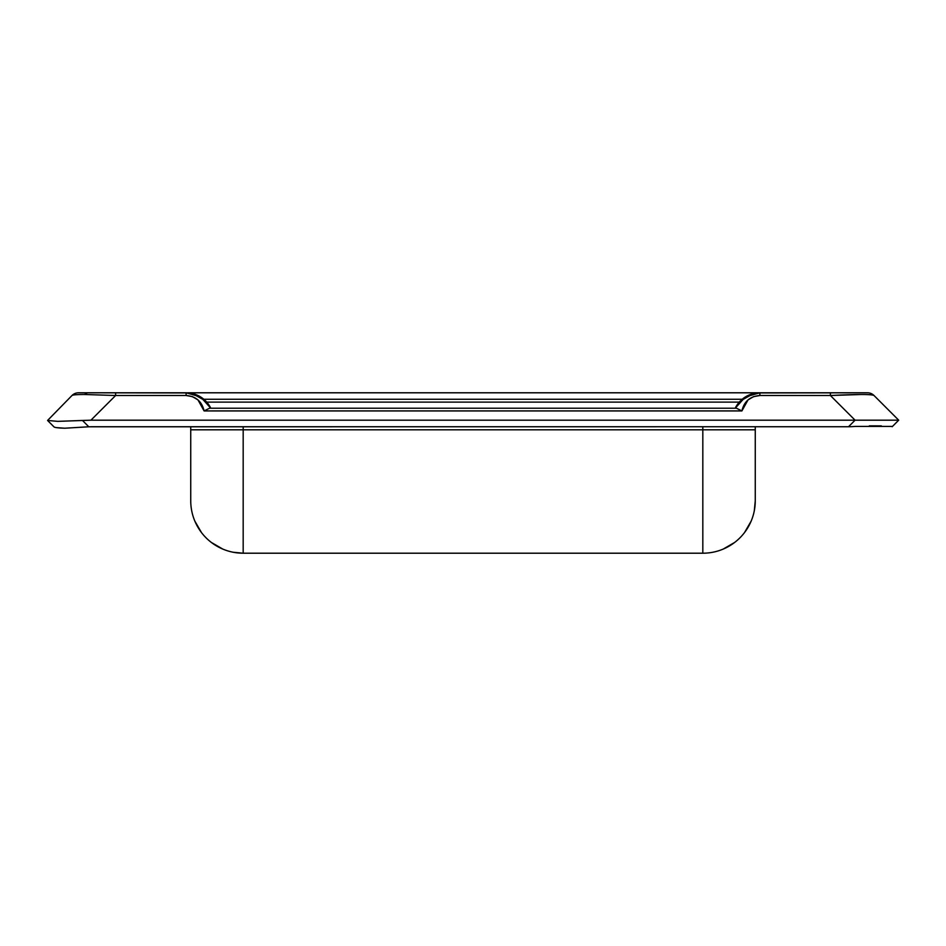 <?xml version="1.0" encoding="UTF-8"?>
<svg xmlns="http://www.w3.org/2000/svg" width="946" height="946" viewBox="0 0 946 946"><rect width="100%" height="100%" fill="white"/><g stroke="black" fill="none" stroke-linecap="round" stroke-linejoin="round"><path stroke-width="1.42" d="M755.263 500.765L755.263 429.815L702.819 429.815L702.819 553.209A52.444 52.444 0 0 0 755.263 500.765L755.263 429.815L190.737 429.815L190.737 426.729L190.737 500.765A52.444 52.444 0 0 0 243.181 553.209L702.819 553.209L702.819 426.729L702.819 429.815L243.181 429.815L243.181 553.209L702.819 553.209A52.444 52.444 0 0 0 755.263 500.765L754.305 510.686M751.136 521.151L744.526 532.551M734.604 542.472L723.205 549.082M243.181 553.209A52.444 52.444 0 0 1 190.737 500.765L190.737 429.815L243.181 429.815L243.181 553.209L233.26 552.251M222.795 549.082L211.396 542.472M201.474 532.551L194.864 521.151M243.181 429.815L243.181 426.729L243.181 429.815M755.263 429.815L755.263 426.729L755.263 429.815M188.916 392.945L88.463 392.791A9.259 6.539 90 0 0 84.679 394.494L115.613 395.511L115.613 392.791L78.53 392.791A9.259 9.259 0 0 0 71.979 395.511L47.572 420.462L71.979 395.511A9.259 9.259 0 0 1 78.53 392.791L88.463 392.791A9.259 6.539 -90 0 0 84.679 394.494C76.969 394.506 72.736 394.837 71.979 395.511C72.736 394.837 76.969 394.506 84.679 394.494L115.613 395.511L186.114 395.511L192.428 396.634L197.962 399.886L204.1 410.931L741.901 410.931L748.038 399.886L753.572 396.634L759.886 395.511L830.387 395.511L855.078 420.19L90.922 420.19L115.613 395.511L186.114 395.511L186.114 392.791L115.613 392.791L115.613 395.511L90.922 420.19L82.479 420.462L88.794 426.788L848.538 426.729L90.851 426.729M739.867 401.459A27.458 27.458 0 0 0 735.208 408.223L745.33 396.965L759.886 392.791L830.387 392.791L830.387 395.511C856.993 394.163 871.526 394.163 874.021 395.511C873.075 394.789 868.842 394.458 861.321 394.494L830.387 395.511L830.387 392.791L867.47 392.791A9.259 9.259 0 0 1 874.021 395.511L898.7 420.19L887.005 420.19L898.7 420.19L895.732 420.19L898.7 420.19L892.161 426.729L898.7 420.19L874.021 395.511A9.259 9.259 0 0 0 867.47 392.791L757.072 392.945M758.325 392.838L753.714 393.501L740.363 400.95L735.184 408.223M755.937 393.087L753.714 393.501A27.458 27.458 0 0 0 742.492 399.011M206.725 402.109L739.275 402.109L206.725 402.109M742.161 399.271L203.839 399.271L742.161 399.271M210.816 408.223L205.637 400.95L192.286 393.501L190.075 393.087M210.792 408.223L200.93 397.131L193.256 393.737L186.114 392.791L200.67 396.965L210.792 408.223A27.458 27.458 0 0 0 192.286 393.501L187.663 392.838M759.886 392.791L751.597 394.08L744.076 397.805C748.664 394.577 753.938 392.909 759.886 392.791L759.886 395.511L759.886 392.791L753.714 392.791L753.714 393.501L753.714 392.791L187.675 392.791M201.924 397.805C197.336 394.577 192.062 392.909 186.114 392.791L186.114 395.511C195.881 396.256 201.876 401.4 204.1 410.931L209.551 408.223L204.1 410.931L741.901 410.931L736.449 408.223L209.551 408.223L736.449 408.223L741.901 410.931C744.124 401.4 750.119 396.256 759.886 395.511L830.387 395.511L855.078 420.19L90.922 420.19L57.789 421.36L82.479 420.462L88.794 426.788L64.695 428.219L88.794 426.788M855.149 426.41A106.863 61.691 135 0 1 848.538 426.729L855.078 420.19L848.538 426.729A106.863 61.691 135 0 0 855.149 426.41L892.161 426.41L855.149 426.41M889.453 420.19L895.732 420.19L889.453 420.19M192.286 393.501L192.286 392.791L192.286 393.501M753.714 392.791L192.286 392.791M53.839 426.729L47.572 420.462L57.789 421.36L47.572 420.462L53.898 426.788C54.383 427.521 57.99 428.006 64.695 428.219L56.559 427.627M887.005 420.19L855.078 420.19L887.005 420.19M881.317 425.877L869.303 425.854M744.076 397.805L735.208 408.223"/></g></svg>
